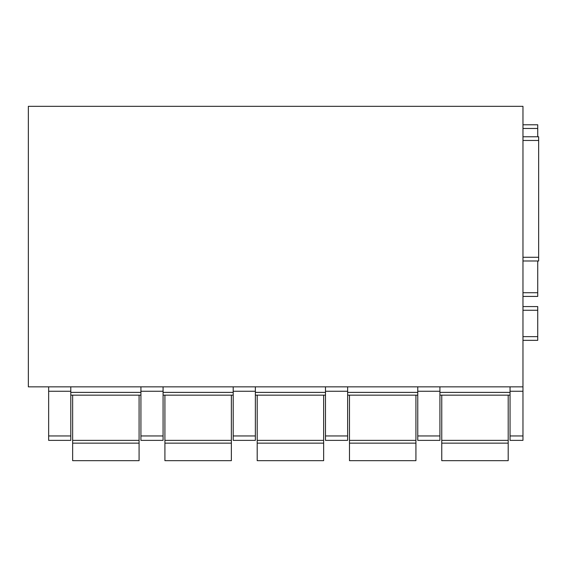 <?xml version="1.0" encoding="UTF-8"?>
<svg xmlns="http://www.w3.org/2000/svg" width="567" height="567" viewBox="0 0 567 567"><rect width="100%" height="100%" fill="white"/><g stroke="black" fill="none" stroke-linecap="round" stroke-linejoin="round"><path stroke-width="0.85" d="M538.65 136.775L522.965 136.775L538.65 136.775L538.65 260.983L522.965 260.983L538.65 260.983M522.965 386.85L28.35 386.85L28.35 106.327L522.965 106.327L522.965 440.375L510.045 440.375L510.045 435.959L522.965 435.959M439.914 395.156L510.045 395.156M439.914 435.959L439.914 440.375L417.766 440.375L417.766 391.265L439.914 391.265L439.914 435.959L417.766 435.959M417.766 386.85L417.766 391.265M347.635 386.85L347.635 435.959L325.486 435.959L325.486 440.375L347.635 440.375L347.635 435.959M439.914 386.85L439.914 391.265M347.635 395.156L417.766 395.156M325.486 386.85L325.486 435.959M255.356 386.85L255.356 435.959L233.207 435.959L233.207 440.375L255.356 440.375L255.356 435.959M233.207 386.85L233.207 435.959M163.076 386.85L163.076 435.959L140.928 435.959L140.928 440.375L163.076 440.375L163.076 435.959M140.928 386.85L140.928 435.959M70.797 386.85L70.797 435.959L48.649 435.959L48.649 440.375L70.797 440.375L70.797 435.959M48.649 386.85L48.649 435.959M255.356 395.156L325.486 395.156M163.076 395.156L233.207 395.156M70.797 395.156L140.928 395.156M510.045 386.85L510.045 435.959M522.965 340.342L537.729 340.342L537.729 306.57L522.965 306.57M522.965 292.728L537.729 292.728L537.729 296.421L522.965 296.421L537.729 296.421M537.729 292.728L537.729 260.983M537.729 136.775L537.729 124.783L522.965 124.783M72.647 443.139L139.085 443.139L139.085 460.673L72.647 460.673L72.647 395.156M139.085 395.156L139.085 443.139M164.919 443.139L231.364 443.139L231.364 460.673L164.919 460.673L164.919 395.156M231.364 395.156L231.364 443.139M257.198 443.139L323.644 443.139L323.644 460.673L257.198 460.673L257.198 395.156M323.644 395.156L323.644 443.139M349.478 443.139L415.923 443.139L415.923 460.673L349.478 460.673L349.478 395.156M415.923 395.156L415.923 443.139M441.757 443.139L508.195 443.139L508.195 460.673L441.757 460.673L441.757 395.156M508.195 395.156L508.195 443.139M522.965 140.467L538.65 140.467M522.965 257.29L538.65 257.29M439.914 392.385L510.045 392.385M417.766 392.385L347.635 392.385M325.486 391.265L347.635 391.265M70.797 391.265L48.649 391.265M140.928 392.385L70.797 392.385M163.076 391.265L140.928 391.265M233.207 392.385L163.076 392.385M255.356 391.265L233.207 391.265M325.486 392.385L255.356 392.385M510.045 391.265L522.965 391.265M522.965 440.375L510.045 440.375M522.965 336.649L537.729 336.649M522.965 310.262L537.729 310.262M522.965 128.468L537.729 128.468M139.085 440.375L72.647 440.375M231.364 440.375L164.919 440.375M323.644 440.375L257.198 440.375M415.923 440.375L349.478 440.375M508.195 440.375L441.757 440.375"/></g></svg>
